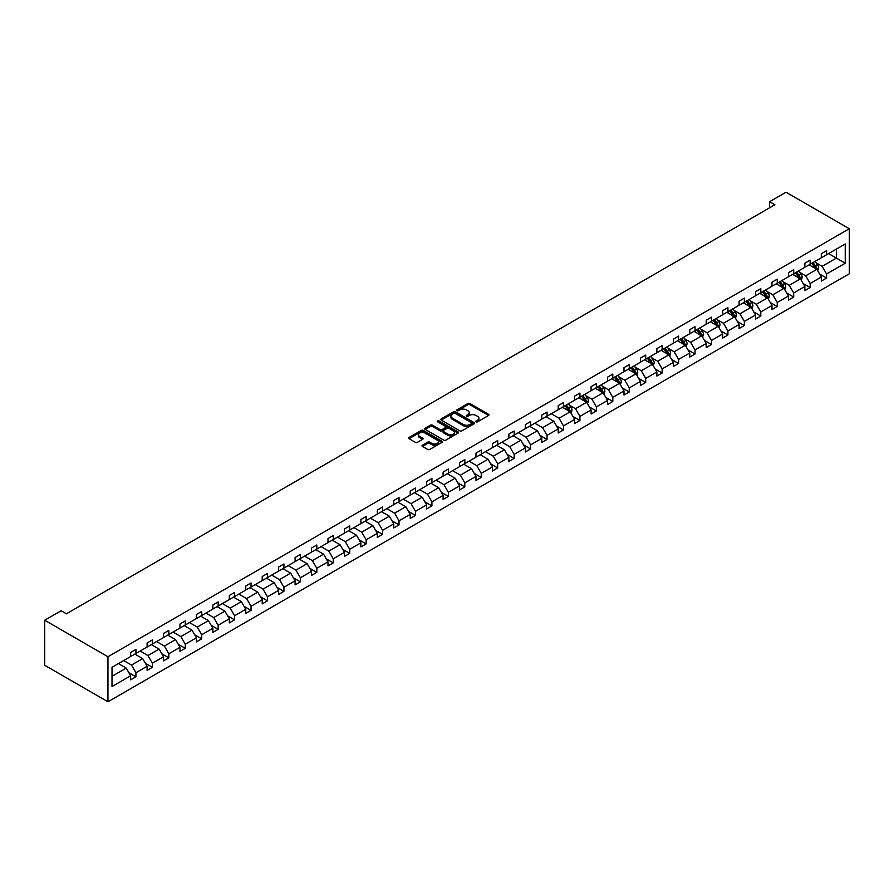 <?xml version="1.0" encoding="UTF-8"?>
<svg xmlns="http://www.w3.org/2000/svg" width="894" height="894" viewBox="0 0 894 894"><rect width="100%" height="100%" fill="white"/><g stroke="black" fill="none" stroke-linecap="round" stroke-linejoin="round"><path stroke-width="1.34" d="M476.122 421.823A1.028 0.592 0 0 0 477.575 421.823L488.56 415.475A1.464 0.849 0 0 0 488.996 414.883A1.464 0.849 0 0 0 488.56 414.28L469.942 403.529A1.464 0.849 0 0 0 467.875 403.529L456.879 409.877A1.028 0.592 0 0 0 458.331 410.715L459.751 409.888A4.682 2.704 0 0 1 466.366 409.888L467.92 410.782A4.682 2.704 0 0 1 469.294 412.693A4.682 2.704 0 0 1 467.92 414.604L466.5 415.431A1.028 0.592 0 0 0 467.953 416.269L469.372 415.442A4.682 2.704 0 0 1 475.999 415.442L477.541 416.336A4.682 2.704 0 0 1 478.916 418.258A4.682 2.704 0 0 1 477.541 420.169L476.122 420.985A1.028 0.592 0 0 0 476.122 421.823L476.122 420.985M422.449 445.223A1.464 0.849 0 0 0 422.024 445.827A1.464 0.849 0 0 0 422.449 446.419L427.678 449.436A1.464 0.849 0 0 0 429.746 449.436L441.949 442.385A1.464 0.849 0 0 0 442.385 441.792A1.464 0.849 0 0 0 441.949 441.189L423.331 430.439A1.464 0.849 0 0 0 421.264 430.439L409.05 437.49A1.464 0.849 0 0 0 408.625 438.082A1.464 0.849 0 0 0 409.05 438.686L415.364 442.329A1.464 0.849 0 0 0 417.431 442.329L422.661 439.312A1.464 0.849 0 0 0 423.086 438.708A1.464 0.849 0 0 0 422.661 438.116L419.521 436.306A3.911 2.257 0 0 1 418.381 434.707A3.911 2.257 0 0 1 420.795 432.618A3.911 2.257 0 0 1 425.063 433.109L437.322 440.194A3.911 2.257 0 0 1 438.473 441.792A3.911 2.257 0 0 1 436.048 443.882A3.911 2.257 0 0 1 431.791 443.39L429.746 442.206A1.464 0.849 0 0 0 427.678 442.206L422.449 445.223L422.449 446.419L427.678 443.424L427.678 442.206M849.3 228.73L786.049 192.221L769.611 201.709L774.874 204.748L66.413 613.787L61.15 610.736L44.7 620.235L107.95 656.744L849.3 228.73L849.3 273.765L107.95 701.779L107.95 656.744M459.851 430.852A1.464 0.849 0 0 0 461.919 430.852L474.133 423.812A1.464 0.849 0 0 0 474.558 423.208A1.464 0.849 0 0 0 474.133 422.616L455.504 411.866A1.464 0.849 0 0 0 453.437 411.866L441.234 418.906A1.464 0.849 0 0 0 440.798 419.509A1.464 0.849 0 0 0 441.234 420.102L459.851 430.852M438.071 422.046A1.028 0.592 0 0 1 439.11 422.191L439.11 420.973L458.041 431.903A1.464 0.849 0 0 1 458.466 432.495A1.464 0.849 0 0 1 458.041 433.098L445.838 440.15A1.464 0.849 0 0 1 443.759 440.15L425.142 429.388L430.36 426.404L430.36 425.186L425.142 428.204A1.464 0.849 0 0 0 424.706 428.796A1.464 0.849 0 0 0 425.142 429.388L425.142 428.204M430.36 426.404A1.464 0.849 0 0 1 432.439 426.404L432.439 425.186A1.464 0.849 0 0 0 430.36 425.186M432.439 425.186L439.982 429.545A1.464 0.849 0 0 0 442.061 429.545L445.525 427.544A1.464 0.849 0 0 0 445.95 426.941A1.464 0.849 0 0 0 445.525 426.349L437.658 421.812A1.028 0.592 0 0 1 439.11 420.973M112.007 667.304L130.658 656.531L130.658 652.452L135.933 649.413L135.933 653.492L147.108 647.044L147.108 642.965L152.382 639.925L152.382 643.993L163.546 637.545L163.546 633.466L168.821 630.426L168.821 634.505L179.996 628.057L179.996 623.978L185.27 620.928L185.27 625.007L196.434 618.559L196.434 614.48L201.709 611.44L201.709 615.519L212.884 609.071L212.884 604.992L218.158 601.941L218.158 606.02L229.322 599.572L229.322 595.493L234.597 592.454L234.597 596.533L245.772 590.074L245.772 585.995L251.046 582.955L251.046 587.034L262.21 580.586L262.21 576.507L267.485 573.467L267.485 577.546L278.66 571.087L278.66 567.008L283.934 563.969L283.934 568.048L295.098 561.6L295.098 557.521L300.373 554.481L300.373 558.549L311.548 552.101L311.548 548.022L316.822 544.982L316.822 549.061L327.986 542.613L327.986 538.534L333.261 535.484L333.261 539.563L344.436 533.115L344.436 529.036L349.71 525.996L349.71 530.075L360.874 523.616L360.874 519.548L366.149 516.497L366.149 520.576L377.324 514.128L377.324 510.049L382.598 507.01L382.598 511.089L393.762 504.629L393.762 500.551L399.037 497.511L399.037 501.59L410.212 495.142L410.212 491.063L415.486 488.023L415.486 492.091L426.65 485.643L426.65 481.564L431.925 478.525L431.925 482.604L443.1 476.156L443.1 472.077L448.375 469.026L448.375 473.105L459.538 466.657L459.538 462.578L464.813 459.538L464.813 463.617L475.988 457.158L475.988 453.09L481.263 450.04L481.263 454.118L492.438 447.671L492.438 443.592L497.701 440.552L497.701 444.631L508.876 438.172L508.876 434.093L514.151 431.053L514.151 435.132L525.326 428.684L525.326 424.605L530.589 421.566L530.589 425.633L541.764 419.185L541.764 415.107L547.039 412.067L547.039 416.146L558.214 409.698L558.214 405.619L563.477 402.568L563.477 406.647L574.652 400.199L574.652 396.12L579.927 393.081L579.927 397.159L591.102 390.7L591.102 386.633L596.365 383.582L596.365 387.661L607.54 381.213L607.54 377.134L612.815 374.094L612.815 378.173L623.99 371.714L623.99 367.635L629.253 364.596L629.253 368.674L640.428 362.226L640.428 358.148L645.703 355.108L645.703 359.187L656.878 352.728L656.878 348.649L662.141 345.609L662.141 349.688L673.316 343.24L673.316 339.161L678.591 336.11L678.591 340.189L689.766 333.741L689.766 329.662L695.029 326.623L695.029 330.702L706.204 324.254L706.204 320.175L711.479 317.124L711.479 321.203L722.654 314.755L722.654 310.676L727.917 307.637L727.917 311.715L739.092 305.256L739.092 301.189L744.367 298.138L744.367 302.217L755.542 295.769L755.542 291.69L760.805 288.65L760.805 292.729L771.98 286.27L771.98 282.191L777.255 279.151L777.255 283.23L788.43 276.782L788.43 272.704L793.693 269.664L793.693 273.732L804.868 267.284L804.868 263.205L810.143 260.165L810.143 264.244L821.318 257.796L821.318 253.717L826.581 250.666L826.581 254.745L845.243 243.973L845.243 263.205L826.581 273.977L826.581 278.056L821.318 281.096L821.318 277.028L810.143 283.476L810.143 287.555L804.868 290.595L804.868 286.516L793.693 292.964L793.693 297.043L788.43 300.093L788.43 296.015L777.255 302.463L777.255 306.541L771.98 309.581L771.98 305.502L760.805 311.95L760.805 316.029L755.542 319.08L755.542 315.001L744.367 321.449L744.367 325.528L739.092 328.567L739.092 324.488L727.917 330.948L727.917 335.015L722.654 338.066L722.654 333.987L711.479 340.435L711.479 344.514L706.204 347.554L706.204 343.475L695.029 349.934L695.029 354.013L689.766 357.052L689.766 352.974L678.591 359.422L678.591 363.5L673.316 366.54L673.316 362.472L662.141 368.92L662.141 372.999L656.878 376.039L656.878 371.96L645.703 378.408L645.703 382.487L640.428 385.537L640.428 381.459L629.253 387.907L629.253 391.985L623.99 395.025L623.99 390.946L612.815 397.405L612.815 401.473L607.54 404.524L607.54 400.445L596.365 406.893L596.365 410.972L591.102 414.011L591.102 409.933L579.927 416.392L579.927 420.471L574.652 423.51L574.652 419.431L563.477 425.879L563.477 429.958L558.214 432.998L558.214 428.93L547.039 435.378L547.039 439.457L541.764 442.496L541.764 438.418L530.589 444.866L530.589 448.944L525.326 451.995L525.326 447.916L514.151 454.364L514.151 458.443L508.876 461.483L508.876 457.404L497.701 463.863L497.701 467.931L492.438 470.982L492.438 466.903L481.263 473.351L481.263 477.43L475.988 480.469L475.988 476.39L464.813 482.849L464.813 486.928L459.538 489.968L459.538 485.889L448.375 492.337L448.375 496.416L443.1 499.455L443.1 495.388L431.925 501.836L431.925 505.915L426.65 508.954L426.65 504.875L415.486 511.323L415.486 515.402L410.212 518.453L410.212 514.374L399.037 520.822L399.037 524.901L393.762 527.941L393.762 523.862L382.598 530.31L382.598 534.388L377.324 537.439L377.324 533.36L366.149 539.808L366.149 543.887L360.874 546.927L360.874 542.848L349.71 549.307L349.71 553.386L344.436 556.426L344.436 552.347L333.261 558.795L333.261 562.874L327.986 565.913L327.986 561.834L316.822 568.293L316.822 572.372L311.548 575.412L311.548 571.333L300.373 577.781L300.373 581.86L295.098 584.911L295.098 580.832L283.934 587.28L283.934 591.359L278.66 594.398L278.66 590.319L267.485 596.767L267.485 600.846L262.21 603.897L262.21 599.818L251.046 606.266L251.046 610.345L245.772 613.385L245.772 609.306L234.597 615.765L234.597 619.833L229.322 622.883L229.322 618.804L218.158 625.252L218.158 629.331L212.884 632.371L212.884 628.292L201.709 634.751L201.709 638.83L196.434 641.87L196.434 637.791L185.27 644.239L185.27 648.318L179.996 651.357L179.996 647.29L168.821 653.737L168.821 657.816L163.546 660.856L163.546 656.777L152.382 663.225L152.382 667.304L147.108 670.355L147.108 666.276L135.933 672.724L135.933 676.803L130.658 679.842L130.658 675.763L112.007 686.536L112.007 667.304M134.882 654.106L142.682 658.61L131.507 665.058L123.707 660.554M131.507 665.058L135.933 672.724M142.682 658.61L147.108 666.276M130.658 655.559L131.507 656.051L135.933 653.492M151.321 644.608L159.121 649.111L147.946 655.559L140.146 651.055M147.946 655.559L152.382 663.225M159.121 649.111L163.546 656.777M147.108 646.071L147.946 646.552L152.382 643.993M167.77 635.109L175.57 639.612L164.395 646.071L156.595 641.568M164.395 646.071L168.821 653.737M175.57 639.612L179.996 647.29M163.546 636.573L164.395 637.064L168.821 634.505M184.209 625.621L192.009 630.125L180.834 636.573L173.034 632.069M180.834 636.573L185.27 644.239M192.009 630.125L196.434 637.791M179.996 627.085L180.834 627.566L185.27 625.007M200.658 616.122L208.458 620.626L197.283 627.085L189.483 622.582M197.283 627.085L201.709 634.751M208.458 620.626L212.884 628.292M196.434 617.586L197.283 618.078L201.709 615.519M217.097 606.635L224.897 611.138L213.722 617.586L205.922 613.083M213.722 617.586L218.158 625.252M224.897 611.138L229.322 618.804M212.884 608.088L213.722 608.579L218.158 606.02M233.546 597.136L241.346 601.64L230.171 608.088L222.371 603.584M230.171 608.088L234.597 615.765M241.346 601.64L245.772 609.306M229.322 598.6L230.171 599.081L234.597 596.533M249.985 587.649L257.785 592.152L246.61 598.6L238.81 594.097M246.61 598.6L251.046 606.266M257.785 592.152L262.21 599.818M245.772 589.101L246.61 589.593L251.046 587.034M266.434 578.15L274.234 582.653L263.06 589.101L255.259 584.598M263.06 589.101L267.485 596.767M274.234 582.653L278.66 590.319M262.21 579.614L263.06 580.094L267.485 577.546M282.873 568.651L290.673 573.155L279.498 579.614L271.698 575.11M279.498 579.614L283.934 587.28M290.673 573.155L295.098 580.832M278.66 570.115L279.498 570.607L283.934 568.048M299.322 559.163L307.123 563.667L295.948 570.115L288.147 565.611M295.948 570.115L300.373 577.781M307.123 563.667L311.548 571.333M295.098 560.627L295.948 561.108L300.373 558.549M315.761 549.665L323.561 554.168L312.386 560.627L304.586 556.124M312.386 560.627L316.822 568.293M323.561 554.168L327.986 561.834M311.548 551.129L312.386 551.62L316.822 549.061M332.21 540.177L340.011 544.681L328.836 551.129L321.035 546.625M328.836 551.129L333.261 558.795M340.011 544.681L344.436 552.347M327.986 541.63L328.836 542.122L333.261 539.563M348.649 530.678L356.449 535.182L345.274 541.63L337.474 537.126M345.274 541.63L349.71 549.307M356.449 535.182L360.874 542.848M344.436 532.142L345.274 532.623L349.71 530.075M365.098 521.191L372.899 525.694L361.724 532.142L353.923 527.639M361.724 532.142L366.149 539.808M372.899 525.694L377.324 533.36M360.874 522.644L361.724 523.135L366.149 520.576M381.537 511.692L389.337 516.196L378.162 522.644L370.362 518.14M378.162 522.644L382.598 530.31M389.337 516.196L393.762 523.862M377.324 513.156L378.162 513.637L382.598 511.089M397.986 502.193L405.787 506.697L394.612 513.156L386.811 508.652M394.612 513.156L399.037 520.822M405.787 506.697L410.212 514.374M393.762 503.657L394.612 504.149L399.037 501.59M414.425 492.706L422.225 497.209L411.05 503.657L403.25 499.154M411.05 503.657L415.486 511.323M422.225 497.209L426.65 504.875M410.212 494.17L411.05 494.65L415.486 492.091M430.874 483.207L438.675 487.711L427.5 494.17L419.699 489.666M427.5 494.17L431.925 501.836M438.675 487.711L443.1 495.388M426.65 484.671L427.5 485.163L431.925 482.604M447.313 473.719L455.113 478.223L443.938 484.671L436.138 480.167M443.938 484.671L448.375 492.337M455.113 478.223L459.538 485.889M443.1 475.172L443.938 475.664L448.375 473.105M463.762 464.221L471.563 468.724L460.388 475.172L452.587 470.669M460.388 475.172L464.813 482.849M471.563 468.724L475.988 476.39M459.538 465.685L460.388 466.165L464.813 463.617M480.201 454.733L488.001 459.237L476.826 465.685L469.026 461.181M476.826 465.685L481.263 473.351M488.001 459.237L492.438 466.903M475.988 456.186L476.826 456.678L481.263 454.118M496.651 445.234L504.451 449.738L493.276 456.186L485.476 451.682M493.276 456.186L497.701 463.863M504.451 449.738L508.876 457.404M492.438 446.698L493.276 447.179L497.701 444.631M513.089 435.736L520.889 440.25L509.714 446.698L501.914 442.195M509.714 446.698L514.151 454.364M520.889 440.25L525.326 447.916M508.876 437.2L509.714 437.691L514.151 435.132M529.539 426.248L537.339 430.752L526.164 437.2L518.364 432.696M526.164 437.2L530.589 444.866M537.339 430.752L541.764 438.418M525.326 427.712L526.164 428.192L530.589 425.633M545.977 416.749L553.777 421.253L542.602 427.712L534.802 423.208M542.602 427.712L547.039 435.378M553.777 421.253L558.214 428.93M541.764 418.213L542.602 418.705L547.039 416.146M562.427 407.262L570.227 411.765L559.052 418.213L551.252 413.71M559.052 418.213L563.477 425.879M570.227 411.765L574.652 419.431M558.214 408.726L559.052 409.206L563.477 406.647M578.865 397.763L586.665 402.266L575.49 408.726L569.4 405.194M575.49 408.726L579.927 416.392M586.665 402.266L591.102 409.933M574.652 399.227L575.49 399.719L579.927 397.159M595.315 388.275L603.115 392.779L591.94 399.227L585.838 395.707M591.94 399.227L596.365 406.893M603.115 392.779L607.54 400.445M591.102 389.728L591.94 390.22L596.365 387.661M611.753 378.777L619.553 383.28L608.389 389.728L602.288 386.208M608.389 389.728L612.815 397.405M619.553 383.28L623.99 390.946M607.54 380.241L608.389 380.721L612.815 378.173M628.203 369.289L636.003 373.793L624.828 380.241L618.726 376.72M624.828 380.241L629.253 387.907M636.003 373.793L640.428 381.459M623.99 370.742L624.828 371.233L629.253 368.674M644.641 359.79L652.441 364.294L641.277 370.742L635.176 367.222M641.277 370.742L645.703 378.408M652.441 364.294L656.878 371.96M640.428 361.254L641.277 361.735L645.703 359.187M661.091 350.292L668.891 354.795L657.716 361.254L651.614 357.723M657.716 361.254L662.141 368.92M668.891 354.795L673.316 362.472M656.878 351.755L657.716 352.247L662.141 349.688M677.529 340.804L685.329 345.308L674.165 351.755L668.064 348.235M674.165 351.755L678.591 359.422M685.329 345.308L689.766 352.974M673.316 342.268L674.165 342.748L678.591 340.189M693.979 331.305L701.779 335.809L690.604 342.268L684.502 338.737M690.604 342.268L695.029 349.934M701.779 335.809L706.204 343.475M689.766 332.769L690.604 333.261L695.029 330.702M710.417 321.818L718.217 326.321L707.053 332.769L700.952 329.249M707.053 332.769L711.479 340.435M718.217 326.321L722.654 333.987M706.204 323.27L707.053 323.762L711.479 321.203M726.867 312.319L734.667 316.822L723.492 323.27L717.39 319.75M723.492 323.27L727.917 330.948M734.667 316.822L739.092 324.488M722.654 313.783L723.492 314.263L727.917 311.715M743.305 302.831L751.105 307.335L739.941 313.783L733.84 310.263M739.941 313.783L744.367 321.449M751.105 307.335L755.542 315.001M739.092 304.284L739.941 304.776L744.367 302.217M759.755 293.333L767.555 297.836L756.38 304.284L750.278 300.764M756.38 304.284L760.805 311.95M767.555 297.836L771.98 305.502M755.542 294.796L756.38 295.277L760.805 292.729M776.193 283.834L783.993 288.337L772.829 294.796L766.728 291.276M772.829 294.796L777.255 302.463M783.993 288.337L788.43 296.015M771.98 285.298L772.829 285.789L777.255 283.23M792.643 274.346L800.443 278.85L789.268 285.298L783.166 281.778M789.268 285.298L793.693 292.964M800.443 278.85L804.868 286.516M788.43 275.81L789.268 276.291L793.693 273.732M809.081 264.847L816.881 269.351L805.717 275.81L799.616 272.279M805.717 275.81L810.143 283.476M816.881 269.351L821.318 277.028M804.868 266.311L805.717 266.803L810.143 264.244M828.582 253.594L836.382 258.098L822.156 266.311L816.054 262.791M822.156 266.311L826.581 273.977M845.243 263.205L836.382 258.098L836.382 249.091L845.243 243.973M44.7 620.235L44.7 665.27L107.95 701.779M769.611 201.709L769.611 207.799M821.318 256.813L822.156 257.304L826.581 254.745M112.007 676.311L126.233 668.097L118.433 663.594M126.233 668.097L130.658 675.763M819.574 274.011L826.581 278.056M803.125 283.51L810.143 287.555M786.686 292.997L793.693 297.043M770.237 302.496L777.255 306.541M753.798 311.984L760.805 316.029M737.349 321.482L744.367 325.528M720.91 330.97L727.917 335.015M704.461 340.469L711.479 344.514M688.022 349.956L695.029 354.013M671.573 359.455L678.591 363.5M655.134 368.954L662.141 372.999M638.685 378.441L645.703 382.487M622.246 387.94L629.253 391.985M605.797 397.428L612.815 401.473M589.358 406.926L596.365 410.972M572.909 416.414L579.927 420.471M556.47 425.913L563.477 429.958M540.021 435.412L547.039 439.457M523.582 444.899L530.589 448.944M507.133 454.398L514.151 458.443M490.694 463.885L497.701 467.931M474.245 473.384L481.263 477.43M457.806 482.872L464.813 486.928M441.357 492.37L448.375 496.416M424.918 501.869L431.925 505.915M408.469 511.357L415.486 515.402M392.03 520.856L399.037 524.901M375.581 530.343L382.598 534.388M359.142 539.842L366.149 543.887M342.693 549.329L349.71 553.386M326.254 558.828L333.261 562.874M309.805 568.316L316.822 572.372M293.366 577.815L300.373 581.86M276.916 587.313L283.934 591.359M260.478 596.801L267.485 600.846M244.028 606.3L251.046 610.345M227.59 615.787L234.597 619.833M211.14 625.286L218.158 629.331M194.702 634.774L201.709 638.83M178.252 644.272L185.27 648.318M161.814 653.771L168.821 657.816M145.364 663.259L152.382 667.304M128.926 672.757L135.933 676.803M476.536 421.968L477.541 421.387A4.682 2.704 0 0 0 478.916 419.465L478.916 418.258M469.294 412.693L469.294 413.911A4.682 2.704 0 0 1 467.92 415.822L466.914 416.414M488.56 414.28L488.56 415.475L469.942 404.747A1.464 0.849 0 0 0 467.875 404.747L457.292 410.86M474.111 423.823L455.504 413.073A1.464 0.849 0 0 0 453.437 413.073L441.245 420.113L441.234 418.906M471.54 423.633A1.028 0.592 0 0 0 471.54 422.795L455.191 413.352A1.028 0.592 0 0 0 453.75 413.352L452.252 414.224A4.682 2.704 0 0 0 450.878 416.135A4.682 2.704 0 0 0 452.252 418.046L463.427 424.494A4.682 2.704 0 0 0 470.043 424.494L471.54 423.633L471.54 424.851A1.028 0.592 0 0 0 471.842 424.426L471.842 423.208M450.878 416.135L450.878 417.353A4.682 2.704 0 0 0 452.252 419.264L452.252 418.046M471.54 424.851L470.043 425.712A4.682 2.704 0 0 1 463.427 425.712L452.252 419.264M432.439 426.404L439.982 430.763A1.464 0.849 0 0 0 442.061 430.763L445.525 428.762A1.464 0.849 0 0 0 445.95 428.159L445.95 426.941M439.11 422.191L458.019 433.109M447.827 434.071A3.911 2.257 0 0 0 452.096 434.562A3.911 2.257 0 0 0 454.51 432.472A3.911 2.257 0 0 0 453.359 430.874L449.045 428.382A1.464 0.849 0 0 0 446.966 428.382L443.502 430.383A1.464 0.849 0 0 0 443.078 430.975A1.464 0.849 0 0 0 443.502 431.578L447.827 434.071L447.827 435.289A3.911 2.257 0 0 0 452.096 435.78A3.911 2.257 0 0 0 454.51 433.691L454.51 432.472M443.078 430.975L443.078 432.193A1.464 0.849 0 0 0 443.502 432.797L443.502 431.578M447.827 435.289L443.502 432.797M438.473 441.792L438.473 443.011A3.911 2.257 0 0 1 436.048 445.089A3.911 2.257 0 0 1 431.791 444.609L429.746 443.424A1.464 0.849 0 0 0 427.678 443.424M418.381 434.707L418.381 435.926A3.911 2.257 0 0 0 419.521 437.524L419.521 436.306M422.638 439.323L419.521 437.524M441.938 442.396L423.331 431.657A1.464 0.849 0 0 0 421.264 431.657L409.072 438.697L409.05 437.49M817.686 270.737L818.658 267.943A3.956 2.28 -120 0 0 817.395 264.579L815.026 261.417M810.78 265.831L809.763 264.468M815.261 268.837L816.524 268.111A3.956 2.28 -120 0 0 815.395 265.73L813.026 262.579M812.031 263.149L814.646 266.624A2.011 1.162 60 0 1 815.004 267.239L816.524 268.111M811.763 263.305L814.132 266.468A3.956 2.28 60 0 1 815.116 268.334M801.247 280.235L802.209 277.442A3.956 2.28 -120 0 0 800.957 274.078L798.588 270.916M794.341 275.33L793.313 273.955M798.811 278.336L800.085 277.609A3.956 2.28 -120 0 0 798.945 275.229L796.588 272.067M795.593 272.636L798.197 276.123A2.011 1.162 60 0 1 798.565 276.727L800.085 277.609M795.314 272.804L797.683 275.955A3.956 2.28 60 0 1 798.666 277.822M784.798 289.734L785.77 286.929A3.956 2.28 -120 0 0 784.507 283.566L782.138 280.403M777.892 284.817L776.875 283.454M782.373 287.834L783.636 287.097A3.956 2.28 -120 0 0 782.507 284.728L780.138 281.565M779.143 282.135L781.758 285.611A2.011 1.162 60 0 1 782.116 286.225L783.636 287.097M778.875 282.292L781.244 285.454A3.956 2.28 60 0 1 782.228 287.32M768.359 299.222L769.321 296.428A3.956 2.28 -120 0 0 768.069 293.064L765.7 289.902M761.453 294.316L760.425 292.941M765.923 297.322L767.197 296.596A3.956 2.28 -120 0 0 766.057 294.215L763.699 291.053M762.705 291.634L765.309 295.109A2.011 1.162 60 0 1 765.677 295.713L767.197 296.596M762.426 291.79L764.795 294.942A3.956 2.28 60 0 1 765.778 296.808M751.91 308.721L752.882 305.916A3.956 2.28 -120 0 0 751.619 302.552L749.25 299.389M745.004 303.804L743.987 302.44M749.485 306.821L750.748 306.083A3.956 2.28 -120 0 0 749.619 303.714L747.25 300.552M746.255 301.122L748.87 304.597A2.011 1.162 60 0 1 749.228 305.212L750.748 306.083M745.987 301.278L748.356 304.441A3.956 2.28 60 0 1 749.34 306.307M735.471 318.208L736.433 315.414A3.956 2.28 -120 0 0 735.181 312.051L732.812 308.888M728.565 313.302L727.537 311.928M733.035 316.308L734.298 315.582A3.956 2.28 -120 0 0 733.169 313.202L730.811 310.05M729.817 310.62L732.421 314.096A2.011 1.162 60 0 1 732.789 314.699L734.298 315.582M729.538 310.777L731.907 313.939A3.956 2.28 60 0 1 732.89 315.805M719.022 327.707L719.994 324.902A3.956 2.28 -120 0 0 718.731 321.538L716.362 318.387M712.116 322.801L711.099 321.427M716.597 325.807L717.86 325.07A3.956 2.28 -120 0 0 716.731 322.7L714.362 319.538M713.367 320.108L715.982 323.583A2.011 1.162 60 0 1 716.34 324.198L717.86 325.07M713.099 320.264L715.468 323.427A3.956 2.28 60 0 1 716.452 325.293M702.583 337.194L703.544 334.401A3.956 2.28 -120 0 0 702.293 331.037L699.924 327.874M695.677 332.289L694.649 330.914M700.147 335.295L701.41 334.568A3.956 2.28 -120 0 0 700.281 332.188L697.923 329.037M696.929 329.607L699.533 333.082A2.011 1.162 60 0 1 699.901 333.697L701.41 334.568M696.649 329.763L699.019 332.926A3.956 2.28 60 0 1 700.002 334.792M686.134 346.693L687.106 343.888A3.956 2.28 -120 0 0 685.843 340.525L683.474 337.373M679.228 341.787L678.211 340.413M683.709 344.793L684.972 344.067A3.956 2.28 -120 0 0 683.843 341.687L681.474 338.524M680.479 339.094L683.094 342.57A2.011 1.162 60 0 1 683.452 343.184L684.972 344.067M680.211 339.262L682.58 342.413A3.956 2.28 60 0 1 683.564 344.279M669.695 356.192L670.656 353.387A3.956 2.28 -120 0 0 669.405 350.023L667.036 346.861M662.789 351.275L661.761 349.912M667.259 354.281L668.522 353.555A3.956 2.28 -120 0 0 667.393 351.186L665.035 348.023M664.041 348.593L666.645 352.068A2.011 1.162 60 0 1 667.013 352.683L668.522 353.555M663.761 348.749L666.131 351.912A3.956 2.28 60 0 1 667.114 353.778M653.246 365.68L654.218 362.886A3.956 2.28 -120 0 0 652.955 359.522L650.586 356.36M646.34 360.774L645.323 359.399M650.821 363.78L652.084 363.053A3.956 2.28 -120 0 0 650.955 360.673L648.586 357.511M647.591 358.081L650.206 361.567A2.011 1.162 60 0 1 650.564 362.171L652.084 363.053M647.323 358.248L649.692 361.399A3.956 2.28 60 0 1 650.676 363.266M636.807 375.178L637.768 372.373A3.956 2.28 -120 0 0 636.506 369.01L634.148 365.847M629.901 370.261L628.873 368.898M634.371 373.279L635.634 372.541A3.956 2.28 -120 0 0 634.505 370.172L632.136 367.009M631.153 367.579L633.757 371.055A2.011 1.162 60 0 1 634.125 371.669L635.634 372.541M630.873 367.736L633.243 370.898A3.956 2.28 60 0 1 634.226 372.764M620.358 384.666L621.33 381.872A3.956 2.28 -120 0 0 620.067 378.508L617.698 375.346M613.452 379.76L612.435 378.385M617.933 382.766L619.196 382.04A3.956 2.28 -120 0 0 618.067 379.659L615.698 376.497M614.703 377.078L617.318 380.553A2.011 1.162 60 0 1 617.676 381.157L619.196 382.04M614.435 377.234L616.804 380.397A3.956 2.28 60 0 1 617.788 382.252M603.919 394.165L604.88 391.36A3.956 2.28 -120 0 0 603.618 387.996L601.26 384.845M597.013 389.248L595.985 387.884M601.483 392.265L602.746 391.527A3.956 2.28 -120 0 0 601.617 389.158L599.248 385.996M598.265 386.566L600.869 390.041A2.011 1.162 60 0 1 601.237 390.656L602.746 391.527M597.985 386.722L600.355 389.885A3.956 2.28 60 0 1 601.338 391.751M587.47 403.652L588.442 400.858A3.956 2.28 -120 0 0 587.179 397.495L584.81 394.332M580.564 398.746L579.547 397.372M585.045 401.752L586.308 401.026A3.956 2.28 -120 0 0 585.179 398.646L582.81 395.494M581.815 396.064L584.419 399.54A2.011 1.162 60 0 1 584.788 400.154L586.308 401.026M581.547 396.221L583.916 399.383A3.956 2.28 60 0 1 584.899 401.25M571.031 413.151L571.992 410.346A3.956 2.28 -120 0 0 570.73 406.982L568.372 403.831M564.125 408.245L563.097 406.871M568.595 411.251L569.858 410.525A3.956 2.28 -120 0 0 568.729 408.145L566.36 404.982M565.377 405.552L567.981 409.027A2.011 1.162 60 0 1 568.349 409.642L569.858 410.525M565.097 405.72L567.466 408.871A3.956 2.28 60 0 1 568.45 410.737M477.541 421.387L477.541 420.169M466.5 416.269L466.5 415.431M467.92 415.822L467.92 414.604M456.879 410.715L456.879 409.877M467.875 404.747L467.875 403.529M469.942 404.747L469.942 403.529M453.437 413.073L453.437 411.866M455.504 413.073L455.504 411.866M474.133 423.812L474.133 422.616M463.427 425.712L463.427 424.494M470.043 425.712L470.043 424.494M439.982 430.763L439.982 429.545M442.061 430.763L442.061 429.545M445.525 428.762L445.525 427.544M458.041 433.098L458.041 431.903M429.746 443.424L429.746 442.206M431.791 444.609L431.791 443.39M422.661 439.312L422.661 438.116M421.264 431.657L421.264 430.439M423.331 431.657L423.331 430.439M441.949 442.385L441.949 441.189M816.602 269.195L818.636 268.021M815.395 265.73L817.395 264.579M813.004 267.116L814.132 266.468M800.152 278.682L802.186 277.509M798.945 275.229L800.957 274.078M796.565 276.604L797.683 275.955M783.714 288.181L785.748 287.008M782.507 284.728L784.507 283.566M780.116 286.102L781.244 285.454M767.264 297.668L769.298 296.495M766.057 294.215L768.069 293.064M763.677 295.59L764.795 294.942M750.826 307.167L752.86 305.994M749.619 303.714L751.619 302.552M747.228 305.089L748.356 304.441M734.376 316.655L736.41 315.493M733.169 313.202L735.181 312.051M730.789 314.587L731.907 313.939M717.938 326.154L719.972 324.98M716.731 322.7L718.731 321.538M714.34 324.075L715.468 323.427M701.488 335.652L703.522 334.479M700.281 332.188L702.293 331.037M697.901 333.574L699.019 332.926M685.05 345.14L687.084 343.966M683.843 341.687L685.843 340.525M681.451 343.061L682.58 342.413M668.6 354.639L670.634 353.465M667.393 351.186L669.405 350.023M665.013 352.56L666.131 351.912M652.162 364.126L654.184 362.953M650.955 360.673L652.955 359.522M648.563 362.048L649.692 361.399M635.712 373.625L637.746 372.452M634.505 370.172L636.506 369.01M632.125 371.546L633.243 370.898M619.274 383.113L621.296 381.95M618.067 379.659L620.067 378.508M615.675 381.045L616.804 380.397M602.824 392.611L604.858 391.438M601.617 389.158L603.618 387.996M599.237 390.533L600.355 389.885M586.386 402.11L588.408 400.937M585.179 398.646L587.179 397.495M582.787 400.031L583.916 399.383M569.936 411.598L571.97 410.424M568.729 408.145L570.73 406.982M566.349 409.519L567.466 408.871"/></g></svg>
